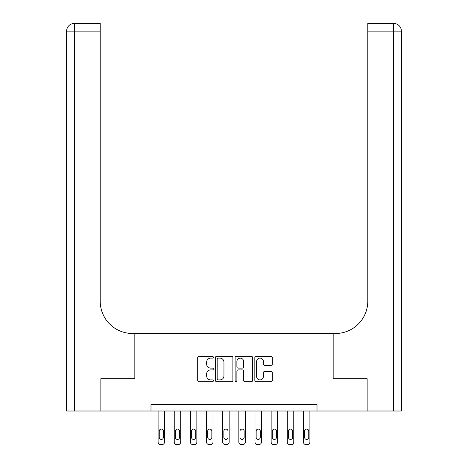 <?xml version="1.0" encoding="UTF-8"?>
<svg xmlns="http://www.w3.org/2000/svg" width="468" height="468" viewBox="0 0 468 468"><rect width="100%" height="100%" fill="white"/><g stroke="black" fill="none" stroke-linecap="round" stroke-linejoin="round"><path stroke-width="0.7" d="M213.326 357.224A0.889 0.889 0 0 0 212.443 356.335L198.964 356.335A1.269 1.269 0 0 0 197.695 357.605L197.695 380.431A1.269 1.269 0 0 0 198.964 381.701L212.443 381.701A0.889 0.889 0 0 0 213.326 380.812A0.889 0.889 0 0 0 212.443 379.922L210.699 379.922A4.06 4.06 0 0 1 206.64 375.862L206.64 373.961A4.06 4.06 0 0 1 210.699 369.907L212.443 369.907A0.889 0.889 0 0 0 213.326 369.018A0.889 0.889 0 0 0 212.443 368.129L210.699 368.129A4.06 4.06 0 0 1 206.64 364.069L206.64 362.168A4.06 4.06 0 0 1 210.699 358.108L212.443 358.108A0.889 0.889 0 0 0 213.326 357.224M271.066 365.274A1.269 1.269 0 0 0 272.329 364.005L272.329 357.605A1.269 1.269 0 0 0 271.066 356.335L256.101 356.335A1.269 1.269 0 0 0 254.832 357.605L254.832 380.431A1.269 1.269 0 0 0 256.101 381.701L271.066 381.701A1.269 1.269 0 0 0 272.329 380.431L272.329 372.692A1.269 1.269 0 0 0 271.066 371.428L264.66 371.428A1.269 1.269 0 0 0 263.39 372.692L263.39 376.529A3.393 3.393 0 0 1 259.997 379.922A3.393 3.393 0 0 1 256.604 376.529L256.604 361.501A3.393 3.393 0 0 1 259.997 358.108A3.393 3.393 0 0 1 263.39 361.501L263.39 364.005A1.269 1.269 0 0 0 264.66 365.274L271.066 365.274M150.989 411.009L100.924 411.009L100.924 378.706L134.837 378.706L134.837 333.485L333.163 333.485L333.163 378.706L333.163 333.485L335.486 333.485A32.298 32.298 0 0 0 367.79 301.187L367.79 23.4L393.629 23.4A7.751 7.751 0 0 1 401.38 31.151L401.38 411.009L367.146 411.009L367.146 378.706L333.163 378.706L367.076 378.706L367.076 411.009L317.011 411.009L317.011 404.545L150.989 404.545L150.989 411.009L317.011 411.009M232.888 357.605A1.269 1.269 0 0 0 231.625 356.335L216.655 356.335A1.269 1.269 0 0 0 215.391 357.605L215.391 380.431A1.269 1.269 0 0 0 216.655 381.701L231.625 381.701A1.269 1.269 0 0 0 232.888 380.431L232.888 357.605M236.375 356.335L251.345 356.335A1.269 1.269 0 0 1 252.609 357.605L252.609 380.431A1.269 1.269 0 0 1 251.345 381.701L244.939 381.701A1.269 1.269 0 0 1 243.67 380.431L243.67 371.171A1.269 1.269 0 0 0 242.401 369.907L238.154 369.907A1.269 1.269 0 0 0 236.884 371.171L236.884 380.812A0.889 0.889 0 0 1 235.995 381.701A0.889 0.889 0 0 1 235.111 380.812L235.111 357.605A1.269 1.269 0 0 1 236.375 356.335M218.053 358.108A0.889 0.889 0 0 0 217.164 358.997L217.164 379.033A0.889 0.889 0 0 0 218.053 379.922L219.89 379.922A4.06 4.06 0 0 0 223.95 375.862L223.95 362.168A4.06 4.06 0 0 0 219.89 358.108L218.053 358.108M243.67 361.565A3.393 3.393 0 0 0 240.277 358.172A3.393 3.393 0 0 0 236.884 361.565L236.884 366.859A1.269 1.269 0 0 0 238.154 368.129L242.401 368.129A1.269 1.269 0 0 0 243.67 366.859L243.67 361.565M164.555 411.009L164.555 442.014A2.586 2.586 0 0 1 161.969 444.6L160.676 444.6A2.586 2.586 0 0 1 158.096 442.014L158.096 411.009M163.391 437.364L163.391 431.163A2.065 2.065 0 0 0 161.325 429.097A2.065 2.065 0 0 0 159.255 431.163L159.255 437.364A2.065 2.065 0 0 0 161.325 439.434A2.065 2.065 0 0 0 163.391 437.364M180.706 411.009L180.706 442.014A2.586 2.586 0 0 1 178.121 444.6L176.828 444.6A2.586 2.586 0 0 1 174.242 442.014L174.242 411.009M179.542 437.364L179.542 431.163A2.065 2.065 0 0 0 177.471 429.097A2.065 2.065 0 0 0 175.406 431.163L175.406 437.364A2.065 2.065 0 0 0 177.471 439.434A2.065 2.065 0 0 0 179.542 437.364M196.852 411.009L196.852 442.014A2.586 2.586 0 0 1 194.273 444.6L192.98 444.6A2.586 2.586 0 0 1 190.394 442.014L190.394 411.009M195.694 437.364L195.694 431.163A2.065 2.065 0 0 0 193.623 429.097A2.065 2.065 0 0 0 191.558 431.163L191.558 437.364A2.065 2.065 0 0 0 193.623 439.434A2.065 2.065 0 0 0 195.694 437.364M213.004 411.009L213.004 442.014A2.586 2.586 0 0 1 210.419 444.6L209.126 444.6A2.586 2.586 0 0 1 206.546 442.014L206.546 411.009M211.84 437.364L211.84 431.163A2.065 2.065 0 0 0 209.775 429.097A2.065 2.065 0 0 0 207.71 431.163L207.71 437.364A2.065 2.065 0 0 0 209.775 439.434A2.065 2.065 0 0 0 211.84 437.364M229.156 411.009L229.156 442.014A2.586 2.586 0 0 1 226.57 444.6L225.278 444.6A2.586 2.586 0 0 1 222.692 442.014L222.692 411.009M227.992 437.364L227.992 431.163A2.065 2.065 0 0 0 225.927 429.097A2.065 2.065 0 0 0 223.856 431.163L223.856 437.364A2.065 2.065 0 0 0 225.927 439.434A2.065 2.065 0 0 0 227.992 437.364M100.854 378.706L134.837 378.706L134.837 333.485L132.514 333.485A32.298 32.298 0 0 1 100.21 301.187L100.21 31.151L74.371 31.151L74.371 411.009L100.854 411.009L100.854 378.706M74.371 411.009L66.62 411.009L66.62 31.151A7.751 7.751 0 0 1 74.371 23.4L100.21 23.4L100.21 31.151M100.21 23.4L74.371 23.4A7.751 7.751 0 0 0 66.62 31.151L74.371 31.151L74.371 23.4M132.514 333.485A32.298 32.298 0 0 1 100.21 301.187M367.79 23.4L393.629 23.4L391.693 23.4L393.629 23.4L393.629 31.151L367.79 31.151M335.486 333.485A32.298 32.298 0 0 0 367.79 301.187M245.308 411.009L245.308 442.014A2.586 2.586 0 0 1 242.722 444.6L241.429 444.6A2.586 2.586 0 0 1 238.844 442.014L238.844 411.009M244.144 437.364L244.144 431.163A2.065 2.065 0 0 0 242.073 429.097A2.065 2.065 0 0 0 240.008 431.163L240.008 437.364A2.065 2.065 0 0 0 242.073 439.434A2.065 2.065 0 0 0 244.144 437.364M261.454 411.009L261.454 442.014A2.586 2.586 0 0 1 258.874 444.6L257.581 444.6A2.586 2.586 0 0 1 254.996 442.014L254.996 411.009M260.29 437.364L260.29 431.163A2.065 2.065 0 0 0 258.225 429.097A2.065 2.065 0 0 0 256.16 431.163L256.16 437.364A2.065 2.065 0 0 0 258.225 439.434A2.065 2.065 0 0 0 260.29 437.364M277.606 411.009L277.606 442.014A2.586 2.586 0 0 1 275.02 444.6L273.727 444.6A2.586 2.586 0 0 1 271.147 442.014L271.147 411.009M276.442 437.364L276.442 431.163A2.065 2.065 0 0 0 274.377 429.097A2.065 2.065 0 0 0 272.306 431.163L272.306 437.364A2.065 2.065 0 0 0 274.377 439.434A2.065 2.065 0 0 0 276.442 437.364M293.758 411.009L293.758 442.014A2.586 2.586 0 0 1 291.172 444.6L289.879 444.6A2.586 2.586 0 0 1 287.293 442.014L287.293 411.009M292.594 437.364L292.594 431.163A2.065 2.065 0 0 0 290.529 429.097A2.065 2.065 0 0 0 288.458 431.163L288.458 437.364A2.065 2.065 0 0 0 290.529 439.434A2.065 2.065 0 0 0 292.594 437.364M309.904 411.009L309.904 442.014A2.586 2.586 0 0 1 307.324 444.6L306.031 444.6A2.586 2.586 0 0 1 303.445 442.014L303.445 411.009M308.745 437.364L308.745 431.163A2.065 2.065 0 0 0 306.675 429.097A2.065 2.065 0 0 0 304.61 431.163L304.61 437.364A2.065 2.065 0 0 0 306.675 439.434A2.065 2.065 0 0 0 308.745 437.364M393.629 411.009L393.629 31.151L401.38 31.151"/></g></svg>
